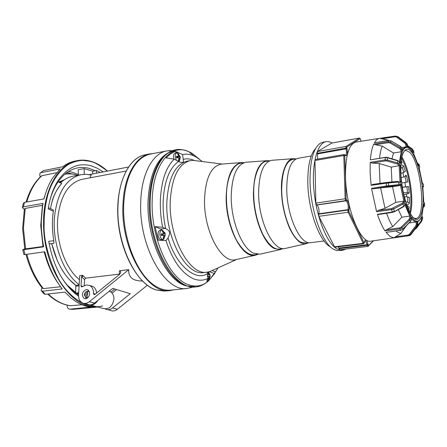 <?xml version="1.0" encoding="UTF-8"?>
<svg xmlns="http://www.w3.org/2000/svg" width="447" height="447" viewBox="0 0 447 447"><rect width="100%" height="100%" fill="white"/><g stroke="black" fill="none" stroke-linecap="round" stroke-linejoin="round"><path stroke-width="0.67" d="M51.818 202.608C53.316 195.993 56.618 189.617 61.736 183.477L58.049 181.873L61.736 183.477C56.266 189.377 52.517 197.77 50.477 208.66M89.942 177.833L91.272 175.09L86.053 174.28L80.89 174.676C65.977 178.582 57.155 192.953 54.417 217.778C52.344 243.732 63.541 273.273 79.158 284.694M60.457 182.924C64.262 179.336 68.402 177.09 72.889 176.196L73.219 176.135M128.77 269.653L89.4 301.691C87.07 303.485 84.762 303.904 82.471 302.937C79.767 301.479 78.46 298.825 78.555 294.97L79.695 275.659L82.639 275.296L85.606 278.168L119.416 274.106L119.343 270.809L128.77 269.653C128.3 277.296 132.826 281.057 142.347 280.94M82.36 179.253L82.058 179.308C68.285 182.907 60.161 196.144 57.674 219.019C55.864 242.268 65.569 268.725 79.454 279.666M86.243 289.55L87.847 289.829C90.752 293.456 90.048 296.439 85.723 298.786L84.192 298.529C81.225 294.936 81.907 291.941 86.243 289.55M90.277 285.829L92.859 286.449C95.094 287.712 96.328 289.924 96.563 293.092M119.343 270.809C120.489 270.798 120.908 271.485 120.595 272.854L119.5 274.402L94.948 294.411L93.987 294.567L93.479 293.495C93.602 289.706 92.373 287.058 89.786 285.538L86.506 284.957L81.533 286.968L81.041 285.935L81.578 276.743L82.639 275.296M153.338 153.522L149.656 153.924C135.631 156.405 124.126 176.369 123.02 203.681C120.131 248.342 147.689 295.461 170.558 290.483L173.788 289.824M74.778 292.427L75.588 292.332L67.402 285.292M57.562 261.294L51.684 243.71C56.78 263.333 64.832 277.224 75.845 285.376L75.588 292.332L75.845 285.376L79.141 284.99M128.434 167.027L89.176 174.621M84.332 303.429L87.668 304.323C89.948 305.284 92.25 304.871 94.563 303.094L112.694 288.382L130.3 293.713L112.549 307.977L117.354 309.279L147.331 285.253M105.403 308.966L105.766 309.151C108.018 310.095 110.28 309.704 112.549 307.977M107.593 309.637L110.599 310.436C112.845 311.38 115.097 310.995 117.354 309.279M85.606 278.168L84.556 279.565L84.204 285.655M119.813 274.112L119.416 274.106M88.769 290.556L87.226 291.438M85.561 297.216L86.344 298.657M84.243 174.274L84.131 168.597L78.158 169.759L78.381 175.151M84.131 168.597L92.792 171.218L92.579 173.827M96.407 173.101L96.552 170.497L99.636 172.168L99.62 172.492M92.792 171.218L96.552 170.497M60.753 267.58L64.664 273.732M69.52 279.699L75.845 285.376M75.588 292.332L67.385 285.275M79.097 285.812L75.811 286.192M75.593 293.053L78.689 292.707M59.54 182.527L63.401 180.454M58.641 182.136L64.34 179.795M77.605 175.302C73.314 173.855 69.039 173.509 64.781 174.246M75.861 293.02L77.365 293.461M109.481 291.282L110.23 291.6C112.739 293.053 113.974 295.579 113.929 299.188C112.504 306.558 108.923 309.648 103.173 308.458L90.361 305.038M78.622 293.813L75.996 293.081L78.655 293.254M75.996 293.081L78.683 292.785M97.843 300.434C95.373 304.211 92.423 305.647 88.998 304.742M81.946 304.753L70.419 305.72C62.396 304.675 54.819 300.781 47.7 294.042M26.032 254.427C29.536 267.708 34.939 278.922 42.236 288.075L43.348 288.594L60.569 286.75M22.635 228.68L24.781 248.973L42.996 246.493L40.738 225.461L42.431 205.302L43.074 203.391L23.445 206.838L22.361 207.749L24.322 209.403M102.67 305.938C86.679 309.994 67.877 296.529 57.646 277.319C48.064 257.003 43.549 239.313 44.108 224.254L44.108 223.913C44.069 214.018 45.348 204.206 47.946 194.479C51.388 182.627 58.557 171.033 68.073 164.703C70.693 162.831 78.499 160.249 83.002 160.412C88.294 160.981 91.467 161.529 92.518 162.043C95.401 162.814 100.324 165.809 107.274 171.039M75.152 161.049L74.766 161.127C70.509 162.01 66.469 163.904 62.647 166.798L43.504 170.592L39.906 173.313L39.828 175.822L40.319 176.9M22.451 207.319L23.367 203.284L24.451 202.396L44.046 198.893C46.03 190.875 48.863 183.952 52.55 178.113L60.138 168.899L40.94 172.687M43.074 203.391C40.504 217.236 40.705 231.708 43.672 246.8L23.859 249.683L24.971 254.578L44.789 251.767C48.555 266.552 54.378 278.945 62.245 288.946L42.538 291.209L45.236 294.322L64.916 292.109L70.794 297.819C77.325 303.222 83.969 306.307 90.73 307.078L70.011 309.156L73.04 309.324L69.766 309.168M49.181 243.978L53.914 243.386L53.802 240.771C52.131 230.591 51.969 220.74 53.327 211.219L48.226 208.894C49.891 197.686 53.154 188.293 58.021 180.711C67.324 167.329 78.421 162.373 91.305 165.837L97.284 168.212L103.073 171.838M49.79 200.697C51.606 193.864 54.121 187.947 57.333 182.946C62.831 174.643 69.386 169.659 77.001 167.999C81.13 167.139 85.293 167.295 89.489 168.474L95.272 170.743M67.195 305.156L67.139 305.871C67.262 307.637 68 308.721 69.346 309.123L70.011 309.156M97.764 307.016L73.04 309.324M69.441 173.045L69.458 173.866M68.011 173.889L67.883 172.777M66.519 174L66.497 172.872M41.979 287.756L41.124 290.556L42.538 291.209M45.236 294.322L43.845 293.718L41.51 291.031M24.971 254.578L23.892 254.539L22.803 249.75M24.775 248.934L22.78 249.655L23.859 249.683M43.672 246.8L42.996 246.493M25.624 248.996L23.428 228.288L25.216 208.425L42.431 205.302M26.759 201.983C30.083 190.601 35.095 181.862 41.806 175.76L56.484 172.715M40.364 172.905L43.504 170.592M41.806 175.76L40.995 176.263C34.313 182.465 29.34 191.081 26.071 202.105M25.216 208.425L24.373 209.146L22.629 228.54M49.164 243.883L53.914 243.386M53.327 211.219L53.383 209.984L48.405 207.71M73.884 174.324L66.81 172.643M78.549 295.076L73.917 291.735C69.207 287.84 64.927 282.783 61.071 276.57M78.549 296.177L75.236 293.69C61.859 282.135 53.014 264.669 48.706 241.285L53.802 240.771M89.394 291.595L88.657 291.26L86.847 292.064L86.617 296.093L88.025 297.607M86.847 292.064C88.137 293.254 88.059 294.601 86.617 296.093M89.333 291.455L88.847 291.315M87.316 298.188L85.126 296.255L85.349 292.226L87.165 291.422L87.835 291.617M85.126 296.255L84.237 295.003L85.349 292.226M86.796 298.048L85.081 296.238M207.302 273.62C195.646 281.817 175.431 264.775 168.094 237.977L165.971 240.531C172.615 260.797 181.979 273.642 194.065 279.062C199.222 280.789 203.838 280.56 207.922 278.364L207.302 273.62L207.877 272.055M165.971 240.531L158.216 240.162L155.064 226.635L162.619 227.272L165.669 228.652C169.391 230.361 170.469 232.731 168.91 235.748L168.094 237.977M165.669 228.652C163.731 219.488 162.892 210.414 163.155 201.435C164.245 181.421 169.346 168.122 178.465 161.546L174.257 159.177L166.033 157.858L170.268 154.003L174.844 151.511L176.856 151.98L182.6 154.595C186.215 153.774 189.897 154.154 193.635 155.74L196.563 157.221L202.262 161.54M165.39 154.93C155.902 163.345 150.566 178.297 149.387 199.781C147.504 236.748 165.826 278.442 185.315 285.102M212.85 270.212L209.844 271.569L207.291 272.145C189.819 276.134 168.547 237.508 170.262 201.223C171.777 177.409 178.431 163.87 190.221 160.613L192.819 160.35L196.725 160.842M236.323 259.534L235.664 259.679C221.444 263.965 203.441 230.473 204.536 198.976C205.614 178.007 211.113 166.396 221.042 164.144L222.215 164.055M257.992 254.321L255.416 255.203C242.235 259.204 225.366 226.69 226.176 196.255C227.031 175.978 232.054 164.764 241.24 162.613L244.196 162.674M255.969 254.539L255.354 254.678C248.951 255.93 242.475 250.745 235.921 239.111C229.512 225.45 226.355 211.213 226.445 196.401C226.249 179.437 232.781 163.613 241.341 163.133L242.43 163.049M282.985 248.577L280.375 249.549L274.508 248.593C263.719 243.984 253.142 216.745 253.432 192.825C254.03 173.425 258.478 162.708 266.775 160.68L269.764 160.808M247.023 162.177L245.956 162.255C236.938 164.384 232.021 175.503 231.216 195.624C230.708 220.427 242 248.588 253.667 253.237L260.025 254.159L280.375 249.549M280.872 248.89L280.319 249.013C274.525 250.13 268.619 245.09 262.601 233.904C256.707 220.779 253.74 207.134 253.695 192.975C253.371 176.755 259.131 161.635 266.876 161.205L267.859 161.132M296.126 158.914L293.098 158.685C286.069 159.071 280.995 173.643 281.437 189.304C281.604 202.966 284.426 216.164 289.891 228.898C295.45 239.771 300.859 244.71 306.111 243.716L308.754 242.637M272.603 160.238L271.636 160.311C263.501 162.317 259.159 172.939 258.612 192.176C258.204 221.025 273.435 252.058 285.13 248.471L306.1 243.716M294.07 159.149L293.198 159.216C285.868 161.104 282.029 171.184 281.683 189.461C281.649 211.962 291.215 237.692 300.825 242.196L306.05 243.174L308.564 242.604M297.981 158.322L297.819 158.35C290.729 160.495 287.035 170.592 286.75 188.634C286.667 215.817 300.283 245.369 310.726 242.648L324.075 240.983M326.316 213.107L326.204 212.75M330.082 212.571L329.975 212.213M333.87 212.04L333.764 211.682M337.675 211.504L337.569 211.14M341.497 210.962L341.385 210.604M162.619 227.272C160.853 218.086 160.104 209.034 160.384 200.105C161.339 180.767 165.966 167.128 174.257 159.177M165.044 233.708L165.384 233.697L165.049 233.742M164.524 232.557L165.049 232.423L164.496 232.501M161.998 230.076L160.708 229.06L155.064 226.635M182.6 154.595L183.22 159.372C186.628 158.428 190.26 158.769 194.11 160.4M176.856 152.908L174.844 151.511M172.408 150.684L166.535 150.946C152.868 153.355 141.733 173.369 140.783 200.848C138.173 245.777 165.301 293.305 187.567 288.36L192.484 287.091M187.086 288.416L171.067 290.109C165.882 290.723 160.568 289.298 155.131 285.845C136.843 274.888 121.847 236.904 123.758 203.676C124.78 185.963 128.982 172.469 136.357 163.2C140.503 158.199 145.13 155.176 150.253 154.126L150.578 154.064M177.208 156.83L177.409 157.78M183.22 159.372C183.6 161.479 183.438 162.484 182.734 162.384L180.482 162.322L178.465 161.546M162.082 234.049L162.289 235.502M162.512 240.564L163.306 239.38M207.922 278.364L206.81 281.996L208.9 280.358L214.532 273.693L209.414 271.703M212.152 270.597L215.448 271.893L214.532 273.693M218.192 267.803L215.448 271.893M333.797 151.03L333.473 150.812M331.562 150.818L331.015 151.516M345.224 210.062L345.335 210.42M400.892 164.122L402.183 162.607L401.887 161.97M405.675 201.915L407.714 202.139L409.435 203.094L408.564 204.324L406.681 204.977M409.469 197.557L407.748 196.909L404.278 196.892M402.294 187.22L408.547 186.5L402.328 187.416M403.3 192.618L409.223 192.853L408.368 193.562L403.775 194.775M401.68 183.007L407.82 181.907L406.519 175.693L405.01 176.599L401.121 177.75M406.519 175.693L405.479 175.202L405.742 176.319M400.842 165.01L402.384 165.077L403.602 166.038L402.266 167.524L400.741 168.206M400.836 173.402L403.887 172.391L405.306 171.156M409.089 207.537L409.156 206.9L406.988 205.832M412.57 152.081L413.034 152.801L413.112 150.287L412.369 148.996L407.535 145.582L412.201 148.879M406.647 196.903L406.44 194.071M405.619 186.812L404.937 182.432M403.87 176.934L402.881 172.721M406.865 205.503L406.871 204.91M346.308 148.186L345.827 148.907M346.302 209.906L346.403 210.269M346.554 200.368L346.447 199.859M342.531 148.879L342.067 149.572M342.436 210.453L342.536 210.816M345.034 210.464L344.928 210.101M344.492 149.142L344.955 148.454M338.787 149.544L338.318 150.231M338.586 211.001L338.686 211.358M341.173 211.006L341.067 210.649M340.737 149.806L341.201 149.114L341.871 149.605M345.47 148.968L344.894 148.538M335.06 150.203L334.585 150.89M334.753 211.543L334.853 211.9M337.329 211.554L337.222 211.191M336.993 150.466L337.463 149.779M331.35 150.857L330.869 151.544M330.936 212.079L331.043 212.437M333.501 212.09L333.395 211.733M333.266 151.12L333.741 150.432M338.284 150.237L337.619 149.751M327.657 151.511L327.17 152.198M327.137 212.616L327.243 212.973M329.69 212.627L329.584 212.269M329.556 151.773L330.037 151.092M323.974 152.159L323.488 152.846M323.354 213.152L323.46 213.51M325.897 213.163L325.79 212.806M325.863 152.427L326.349 151.74M410.944 234.574L409.106 235.686L393.896 237.815L390.075 236.457L386.04 232.373L400.708 230.199L399.819 228.892L385.035 230.954C382.28 226.825 379.738 221.271 377.413 214.303L392.337 212.001L391.594 209.615L376.586 211.705L371.513 188.349L386.532 185.958L386.169 183.192L371.122 185.332L370.155 173.375L370.194 162.334L385.113 159.92L385.325 160.926L372.06 163.066L370.194 162.334M356.114 142.04L355.801 142.085C348.777 144.308 345.347 155.997 345.514 177.141C346.134 209.151 360.656 244.207 370.965 241.145L409.525 235.591L410.91 234.619L417.342 226.087L416.632 226.132L410.145 234.686L408.329 235.759L408.022 235.066L409.385 234.262L415.872 225.696L416.632 226.132L417.191 223.997L416.822 221.176L416.012 221.963L413.581 220.824L411.469 218.633M345.984 249.013L342.687 250.314L337.139 249.046C327.215 243.671 316.711 218.209 314.062 191.484C311.336 164.736 316.996 143.152 326.059 141.654L329.081 141.693L332.205 142.962M323.047 142.202L320.343 143.219C313.47 147.985 310.039 160.501 310.034 180.767C310.291 210.151 322.365 243.883 333.875 249.437L336.775 250.571L342.436 250.342M320.309 152.807L319.817 153.494M319.588 213.683L319.694 214.04M322.119 213.7L322.019 213.342M322.186 153.075L322.673 152.388M318.521 153.723L319.013 153.036M315.638 148.465C310.347 154.26 307.732 165.524 307.804 182.27C308.022 210.034 319.527 241.849 330.495 246.889M364.892 240.765L365.495 240.855L367.205 244.682L338.776 248.091L339.659 249.722M316.772 205L346.235 200.82C347.995 203.033 348.593 205.978 348.029 209.665L318.784 213.8C319.432 210.163 318.834 207.263 316.984 205.112L316.526 204.899L345.805 200.608L346.447 199.781L346.034 200.709M415.872 225.696L416.291 224.098L416.012 221.963L409.089 222.975M393.896 237.815L400.847 233.468L397.573 232.155L396.165 230.97M423.6 204.463L421.968 215.599M422.828 186.662L423.689 201.709M419.269 168.413L422.421 183.611M419.532 166.362L419.727 166.904L419.219 168.228L422.471 183.901M413.793 154.019L418.459 165.641M413.861 152.081L413.805 154.092L418.61 166.088M413.151 150.354L413.866 151.617L413.788 154.109M382.47 138.754L383.275 139.151M407.765 147.326L408.223 147.594M407.429 144.867L407.748 147.281M389.13 140.503L374.407 142.766C375.843 140.196 377.497 138.726 379.369 138.369L395.226 136.084L397.232 136.575L405.619 142.8L406.351 142.967L398.059 136.788M380.922 138.33L382.375 138.732L395.098 136.737L396.606 137.106L397.227 136.57L398.026 136.76L396.662 136.251M374.407 142.766L389.035 140.459L391.086 140.934M386.147 140.906L388.655 140.341L382.375 138.732M402.389 149.404L405.401 146.895L406.731 147.024L407.072 147.454L406.703 144.666L407.424 144.822L407.111 143.845L406.06 143.213L406.703 144.666L405.803 144.739L405.921 146.873M401.987 148.113L402.641 150.298M400.674 146.582L391.147 140.883L400.696 146.51L402.043 148.281L401.557 149.387L400.713 149.829L401.283 151.757L402.311 151.93L401.557 149.387L400.177 147.7L400.674 146.582M390.577 142.118L400.177 147.7L399.679 148.56L390.075 142.979L391.119 140.95L388.963 140.526L388.409 141.705L390.577 142.118M385.515 157.422L370.362 159.819C370.915 153.097 372.044 147.845 373.759 144.063L388.409 141.705L388.449 142.666L390.075 142.979M373.759 144.063L375.419 144.755L388.449 142.666M370.362 159.819L385.37 157.305L387.365 157.439M379.553 158.165C380.073 153.176 380.961 149.158 382.224 146.119L375.419 144.755M391.991 158.814L393.466 152.986L401.283 151.757L399.378 161.903M382.224 146.119L393.466 152.986M399.093 161.417L399.78 162.624M397.763 160.825L387.499 157.78L387.426 157.456L397.685 160.507L399.294 161.831L399.193 163.948L397.662 162.982L397.763 160.825M387.024 161.026L387.376 160.048L397.662 162.982L397.305 163.954L387.024 161.026L385.325 160.926M391.924 181.94L391.254 167.122L400.149 165.507L399.193 163.948L398.456 164.686L399.177 165.859L399.959 181.398L400.987 182.046L400.149 165.507M380.034 183.382L379.185 163.501L391.254 167.122M379.185 163.501L372.06 163.066M371.513 188.349L373.508 188.818L386.856 186.701L386.532 185.958L398.953 184.605L398.612 182.024L386.169 183.192L386.286 182.488L398.21 181.381L398.612 182.024L400.987 182.046M405.155 204.547L404.837 205.581M402.607 229.266L410.53 221.382L409.72 220.142L410.631 218.237L410.72 215.739L409.759 216.08L405.004 205.072M377.413 214.303L379.414 214.297M386.04 232.373L400.83 230.278L402.686 229.194L401.814 227.903L399.819 228.892L399.607 227.909L386.459 229.747L392.717 226.579C390.544 223.142 388.504 218.712 386.605 213.275M411.491 217.583L411.424 219.466L410.631 218.237L409.687 217.974L409.005 219.404L409.72 220.142L401.814 227.903L401.104 227.165L409.005 219.404M406.558 225.495L400.847 233.468M395.182 236.899L408.022 235.066M409.687 217.974L409.759 216.08L401.887 217.203L392.717 226.579M385.035 230.954L386.459 229.747M401.887 217.203L398.283 209.615M394.288 211.71L403.725 206.207L404.971 205.028L404.306 202.832L404.865 201.396L403.825 201.2L395.863 202.329L385.001 208.274L380.615 187.885L373.508 188.818M403.512 206.643L403.725 206.207L403.049 203.972L393.762 208.922L391.594 209.615L391.544 208.62L378.201 210.487L385.001 208.274M391.544 208.62L402.451 203.15L403.825 201.2L400.484 185.41L401.317 184.577L400.434 184.505L399.892 181.543L400.646 181.611M376.586 211.705L378.201 210.487M395.863 202.329L392.527 186.673L400.484 185.41L398.702 185.421L398.953 184.605L400.434 184.505L399.814 185.36M380.615 187.885L392.527 186.673M386.275 182.488L372.781 184.415L371.122 185.332M331.87 143.034L317.454 151.533L317.32 153.338L346.822 147.946L346.973 148.527L346.084 148.862C346.822 152.421 346.621 154.573 345.486 155.316L345.302 155.327M346.973 148.527C347.917 154.086 347.353 156.389 345.274 155.439L344.955 154.936M317.672 159.11L317.476 153.908L346.084 148.862M346.682 199.887C348.833 202.167 349.593 205.581 348.962 210.135L348.029 209.665M338.776 248.091L338.452 246.761M334.546 246.805L334.971 247.18L363.618 243.721L363.215 243.336L334.546 246.805L318.879 216.326L318.65 214.186L347.906 210.056L348.839 210.526L348.962 210.135M319.532 213.694L319.644 214.046M318.784 213.8L318.65 214.186M345.274 155.439L345.011 155.159L344.76 155.623L343.799 155.517L344.106 154.528L315.297 159.518L314.956 160.501L315.85 203.094L316.526 204.899M317.32 153.338L317.476 153.908M345.039 155.187L344.721 154.684M417.582 225.724L421.163 220.857L421.828 220.958L416.47 228.221L415.833 228.093M421.102 217.6L421.499 216.672C420.448 219.354 419.124 220.852 417.52 221.148L417.571 221.522M165.133 235.312L163.876 239.044L163.088 239.43C161.484 239.363 160.417 237.871 159.886 234.954C159.696 232.194 160.311 230.574 161.741 230.093L162.607 230.222L165.038 233.703L161.06 234.167L164.926 233.664M163.088 239.43L161.283 239.681C159.674 239.614 158.607 238.122 158.076 235.211C157.886 232.457 158.506 230.836 159.942 230.35L161.741 230.093M162.999 233.937L163.205 235.407M161.054 234.133L163.619 233.742L162.255 230.976L163.121 230.915L162.697 231.574M163.121 230.915L164.485 233.675M163.82 235.407L164.68 235.284L164.027 238.329L163.161 238.402L163.814 235.351L161.233 235.619L161.032 234.005L163.619 233.742M165.133 235.267L164.68 235.284M163.423 237.776L164.027 238.329M165.038 233.703L165.234 235.172M208.436 271.949L208.978 272.676M209.989 274.698L210.168 276.151L207.43 276.514L209.805 276.268L209.174 279.079L208.442 279.207L209.067 276.397L207.453 276.637M208.688 278.637L209.174 279.079M208.872 274.86L209.928 274.67M207.754 272.251L208.319 272.184L207.933 272.759M208.319 272.184L209.621 274.776M207.279 275.134L208.883 274.899L207.687 272.43M209.067 276.397L207.442 276.576M209.609 278.559L208.805 279.856L208.185 280.135L207.157 279.783M210.168 276.151L209.805 276.268M176.392 160.378L175.297 157.165C175.107 154.768 175.593 153.349 176.772 152.919L177.498 152.991L178.822 154.187M179.811 156.59L179.973 157.484M173.922 159.121L173.565 157.495C173.369 155.098 173.861 153.684 175.04 153.254L176.772 152.919M178.046 156.752L178.236 157.746M176.459 156.88L179.599 156.282L180.074 156.567L176.464 156.897M176.431 156.673L178.8 156.227L177.493 153.662L178.297 153.718L177.956 154.26M178.297 153.718L179.599 156.282M178.99 157.953L179.789 157.802L179.158 160.73L178.359 160.68L178.99 157.746L176.565 157.83L176.381 156.305L178.8 156.227M180.186 158.087L179.789 157.802M178.56 160.216L179.158 160.73M179.895 159.858L178.699 161.674M180.074 156.567L180.264 157.908M170.061 290.533L165.731 290.991L156.45 290.008C135.542 284.594 115.667 242.324 118.047 204.508C119.193 177.275 130.781 157.355 144.889 154.858L145.219 154.791M93.479 293.495L95.395 294.042M89.4 301.691L94.563 303.094M81.041 285.935L82.891 286.477M84.556 279.565L81.578 276.743M81.544 277.375L83.159 275.844M70.866 305.748C63.055 304.837 55.517 300.915 48.248 293.981M43.348 288.594C35.916 279.347 30.418 267.915 26.842 254.309M97.697 306.994L94.44 306.983C69.805 306.977 43.353 266.423 43.555 223.913C42.94 190.5 58.183 163.965 76.94 160.691C81.566 159.752 86.221 159.97 90.914 161.345M42.655 205.162L40.956 225.383L43.219 246.481M24.451 202.396L23.445 206.838M68.592 171.441L71.961 172.134L78.359 174.604M58.803 284.247C52.316 275.207 47.455 264.406 44.208 251.845M44.432 251.817C46.985 261.808 50.628 270.776 55.367 278.716M43.89 198.921L45.387 194.032M187.22 161.171L186.958 161.222C175.118 164.49 168.418 178.007 166.871 201.77C165.116 237.988 186.444 276.514 203.994 272.519L206.927 272.184M188.925 286.264C168.122 284.951 145.94 240.553 148.102 200.15C149.723 174.883 156.606 159.009 168.759 152.511M199.127 158.925L191.936 153.265L188.751 151.645C171.162 143.174 153.198 163.803 152.231 199.446C150.337 237.066 169.357 279.308 189.02 284.89C196.267 287.265 202.776 285.94 208.542 280.912L215.996 271.178M167.603 153.265L175.414 149.862C162.015 152.209 151.147 172.129 150.287 199.507C147.851 244.269 174.565 291.684 196.373 286.79C199.96 286.616 204.016 284.661 208.542 280.912L208.9 280.358M160.708 229.06L165.222 228.406M176.856 151.98L175.962 152.153M407.748 196.909L407.714 202.139M406.904 186.768L407.513 192.506M405.01 176.599L406.189 182.214M402.266 167.524L403.887 172.391M407.429 205.894L407.329 206.749M410.475 151.002C407.15 146.582 399.948 148.885 400.847 174.006C402.512 199.949 410.894 216.946 414.146 218.27C417.638 222.142 424.119 217.449 422.985 193.819C421.331 169.821 413.788 153.31 410.475 151.002M416.056 218.415L415.995 218.818L414.112 218.069C410.184 216.756 401.92 195.367 400.959 175.593C400.573 163.842 401.389 156.109 403.406 152.399C404.703 150.594 405.401 149.862 405.49 150.192L409.491 152.181C420.957 162.105 426.661 218.013 416.056 218.415L414.905 218.566M407.793 147.599L410.385 149.326L413.034 152.801M410.368 213.353C414.347 200.122 409.553 168.469 401.836 157.009M401.624 158.059C406.681 167.754 409.743 180.197 410.81 195.389C411.156 202.133 410.838 207.805 409.849 212.409M345.805 200.608L345.145 198.764L346.118 198.859L346.447 199.781M347.906 210.056L348.146 212.236L348.956 211.615L364.003 242.732L364.422 242.157C365.501 238.709 366.724 239.475 368.093 244.464L368.568 245.878L367.931 246.403L367.311 245.269L338.887 248.672M348.956 211.615L348.839 210.526M412.173 151.427L412.212 150.242L413.117 150.51L413.883 151.846L412.229 148.885L411.659 149.108L407.625 146.27M418.99 164.317L419.722 167.055L419.252 168.268M423.544 186.449L422.784 186.287M423.236 184.08L423.538 186.343L422.89 187.125M423.683 201.843L424.521 203.212L424.51 206.022M424.248 202.765L424.505 204.089M423.454 206.916L424.197 206.581M422.471 183.94L423.225 184.002L422.476 183.561M422.901 187.226L423.572 186.349L423.264 184.008L422.465 183.421M419.465 167.597L419.727 166.904L418.453 163.825M418.615 166.144L419.102 164.893L417.811 163.574M412.212 150.242L411.659 149.108M406.384 142.99L407.435 144.828L407.798 147.566M405.803 144.739L404.993 143.342L405.613 142.8L406.06 143.213L397.227 136.57L395.209 136.084L380.911 138.33M404.993 143.342L396.606 137.106M395.098 136.737L395.209 136.084M402.792 150.823C403.982 148.426 405.407 147.303 407.072 147.454M400.635 146.56L402.049 148.259L402.792 150.762M400.713 149.829L399.679 148.56M400.244 163.39C400.54 158.551 401.233 154.735 402.311 151.93M397.623 160.484L399.294 161.769L400.216 163.289M387.499 157.78L385.241 157.623L385.113 159.92L387.376 160.048L387.499 157.78M398.456 164.686L397.305 163.954M410.72 215.739C408.86 212.66 407.128 208.609 405.53 203.586M392.673 212.252L392.337 212.001L394.489 211.275L393.17 208.095M410.447 221.466L411.402 219.723M400.925 230.155L402.741 229.3L410.581 221.494L411.441 219.488L411.531 217.035M416.822 221.176C415.151 221.047 413.38 219.645 411.514 216.968M416.291 224.098L417.889 223.964M417.342 226.087L417.889 223.958L417.342 226.087M417.369 226.042L410.916 234.614L409.385 234.262M399.607 227.909L401.104 227.165M405.53 203.715L404.993 205.112L403.708 206.637L394.477 211.705L392.589 212.353L378.536 214.515M402.451 203.15L403.049 203.972L404.306 202.832L403.395 202.29M398.702 185.421L388.549 186.477L388.795 185.656L388.041 182.281L398.21 181.381M404.865 201.396L401.317 184.577M386.856 186.701L388.549 186.477M372.781 184.415L388.041 182.281M360.952 141.274L360.533 139.213L359.343 138.056L346.039 146.448L317.454 151.533M359.5 138.045L331.747 143.057M360.148 138.609L346.872 147.029L346.039 146.448L345.933 148.281M346.822 147.946L346.872 147.029M318.879 216.326L348.146 212.236L363.215 243.336L364.003 242.732M364.355 242.643L364.339 242.961M364.422 242.157L364.422 242.458M368.093 244.464L367.205 244.682L367.311 245.269L368.205 245.051M368.568 245.587L373.251 240.816M315.85 203.094L345.145 198.764L343.799 155.517L314.956 160.501M344.76 155.623L346.118 198.859M416.475 228.216L421.895 220.874L422.27 219.354L421.499 216.672M422.275 219.343L422.627 217.829L422.203 219.047L421.392 219.494L420.962 218.03M414.995 229.205L416.403 228.311L415.062 229.115M417.52 221.148L417.889 223.958L417.537 221.187M421.163 220.857L421.392 219.494M421.923 215.454L422.571 217.639M423.622 206.76L424.466 205.246L423.627 203.877M423.555 205.581L423.773 205.933M164.602 291.092L156.361 290.014M72.889 176.196L80.89 174.676M82.058 179.308L125.993 171.078M92.859 286.449L89.786 285.538M156.182 289.952C138.084 284.359 120.735 253.578 118.058 219.879C115.337 186.203 127.568 158.182 144.889 154.858L149.656 153.924M85.142 298.786L84.192 298.529M109.129 291.276L110.23 291.6M107.414 171.011C97.781 162.267 87.623 158.825 76.94 160.691L74.766 161.127M57.333 182.946L58.021 180.711M73.917 291.735L75.236 293.69M116.527 289.539L112.096 293.109M114.717 288.991L110.94 292.031M175.414 149.862C178.878 148.907 183.326 149.499 188.751 151.645L193.635 155.74M187.282 161.16L190.221 160.613M222.254 164.055L192.819 160.35M241.24 162.613L221.042 164.144M243.425 162.976L241.341 163.133M266.775 160.68L245.956 162.255M269.278 161.021L266.876 161.205M293.098 158.685L271.636 160.311M295.931 159.009L293.198 159.216M297.819 158.35L311.246 155.992M172.525 150.684L168.972 150.611M193.07 286.896L189.986 287.913M150.253 154.126L166.535 150.946M187.919 285.991L195.305 286.885M282.487 248.521L280.314 249.013M257.198 254.259L255.354 254.678M255.416 255.203L235.664 259.679M236.714 259.444L209.844 271.569M401.222 160.618L402.183 162.607M409.435 203.094L409.458 197.289M408.547 186.5L409.223 192.853M403.602 166.038L405.39 171.447M408.709 210.079L409.156 206.9M407.793 147.387L410.368 149.225L413.006 152.712M345.017 155.025L344.106 154.528M326.059 141.654L322.857 142.235M339.536 249.784L367.931 246.403L373.575 240.771M364.903 240.743L364.383 242.71L363.618 243.721M423.639 203.938L421.951 215.476M423.421 207.324L424.516 205.341L424.572 203.301L423.706 201.815L422.795 186.321M387.962 140.341L379.922 138.296M406.731 147.024L401.697 147.465M331.803 143.034L359.399 138.034L360.533 139.213L360.98 141.269M379.369 138.369L355.801 142.085M421.499 216.789C419.012 221.919 418.336 220.958 417.604 221.723M421.828 220.958L422.689 218.097L421.94 215.465M405.664 150.522L404.647 150.695M208.185 280.135L206.939 280.269M208.358 271.966L209.939 274.709M208.805 279.856L210.118 276.201M177.498 152.991L179.957 156.366M179.141 161.389L180.186 157.897"/></g></svg>
